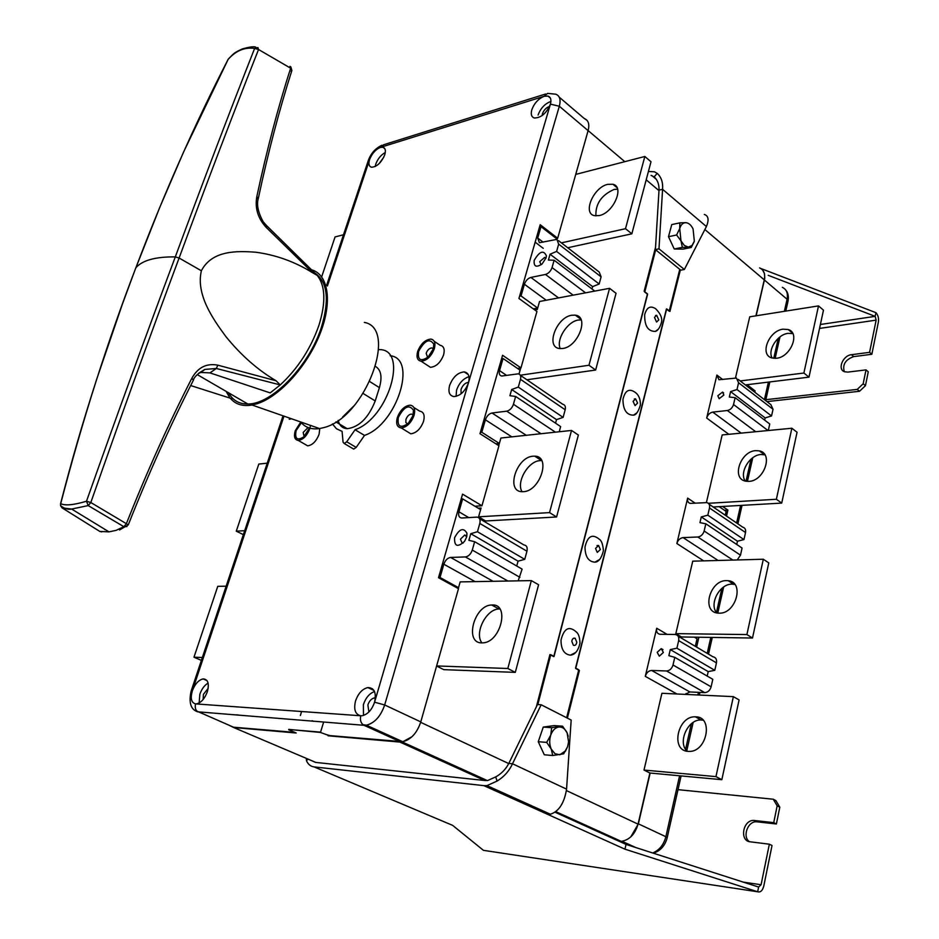 <?xml version="1.0" encoding="UTF-8"?>
<svg xmlns="http://www.w3.org/2000/svg" width="939" height="939" viewBox="0 0 939 939"><rect width="100%" height="100%" fill="white"/><g stroke="black" fill="none" stroke-linecap="round" stroke-linejoin="round"><path stroke-width="1.41" d="M454.593 537.718C459.417 528.716 463.537 527.237 466.965 533.293L466.601 537.155L464.523 541.404C457.539 547.625 454.23 546.392 454.593 537.718M466.706 536.791L464.735 534.995L460.415 539.244L462.246 543.235L463.103 543.071M534.209 260.349C539.514 251.288 543.575 249.774 546.392 255.819L546.064 257.814L542.143 263.941C536.239 267.815 533.598 266.617 534.209 260.349M545.829 258.53L544.643 257.415L539.714 261.699L541.169 264.739M587.098 120.403L584.058 118.337M288.766 729.403L320.481 732.455L328.204 735.272M328.051 735.789L399.944 742.08L402.35 742.01L412.115 736.622M229.539 725.495L233.67 727.525L296.184 733.007L288.66 729.732M501.579 358.733L503.046 358.51L520.089 370.201L520.734 367.947L519.009 374.039M461.178 498.996L462.645 498.891L480.627 509.619L481.085 508.022L478.256 508.199L481.085 508.022L478.585 516.826L549.538 512.612L571.522 430.438L500.886 438.032L498.738 445.638L499.36 443.466L495.886 443.818M301.607 711.516L300.374 715.495M436.623 665.939L507.823 668.498L531.345 580.595L460.169 581.898L458.291 588.553L458.537 587.673L456.741 587.708M520.3 375.213L588.964 365.259L609.552 288.32L539.538 301.489L537.272 309.506L534.796 309.964L537.272 309.506L537.683 308.051L533.282 308.861M313.532 721.34L312.124 720.718M539.538 226.968L540.981 226.639L557.191 239.152L557.426 238.306L557.109 239.433M655.68 249.809L644.741 292.064L647.593 294.294L554.045 656.431L550.77 654.671L537.836 704.579M540.981 226.639L537.707 238.037L539.397 242.72L556.909 239.386L558.67 244.14L556.604 251.429L599.164 284.012L592.626 286.618L591.993 288.977M556.604 251.429L550.054 254.223L548.399 260.056L554.127 260.22L552.05 267.568C550.747 271.195 548.552 273.495 545.465 274.458L530.887 277.428C527.871 278.378 525.711 280.655 524.408 284.247L521.039 295.949L537.683 308.051M503.046 358.51L499.548 370.623C498.82 373.769 499.56 375.565 501.755 376.034L518.199 373.839C520.441 374.321 521.215 376.152 520.488 379.333L518.293 387.103L563.118 417.386L556.498 419.627L555.548 423.16M518.293 387.103L511.673 389.509L509.912 395.718L515.652 396.458L513.445 404.275C512.072 408.125 509.818 410.425 506.72 411.176L492.024 412.996C488.984 413.735 486.778 416 485.404 419.803L481.813 432.269L499.36 443.466M462.645 498.891L458.936 511.802C458.103 515.593 459.03 517.659 461.718 518.011L476.895 517.119C479.641 517.471 480.615 519.584 479.794 523.446L477.458 531.732L524.748 559.339L518.058 561.158L516.732 566.029M477.458 531.732L470.768 533.692L468.878 540.324L474.641 541.709L472.282 550.066C470.826 554.139 468.538 556.428 465.392 556.933L450.614 557.437C447.551 557.942 445.297 560.207 443.842 564.222L440.027 577.52L458.537 587.673M481.813 432.269L480.345 432.433M515.652 396.458L560.63 426.576L559.233 431.764M511.673 389.509L556.498 419.627M520.359 375.318L562.778 404.286C565.043 404.791 565.841 406.622 565.172 409.756L563.118 417.386M440.027 577.52L438.548 577.555M474.641 541.709L522.107 569.128L518.175 580.83M470.768 533.692L518.058 561.158M479.583 518.715L523.903 544.937C526.685 545.324 527.695 547.425 526.943 551.216L524.748 559.339M521.039 295.949L519.584 296.243M554.127 260.22L594.786 291.102M550.054 254.223L592.626 286.618M558.576 240.677L599.258 272.087L601.101 276.841L599.164 284.012M320.481 732.455L323.521 722.455M599.199 215.594L594.504 215.677C582.309 213.482 593.518 187.166 607.791 184.337L612.897 184.255C624.904 186.591 613.402 213.071 599.199 215.594M595.913 215.888C595.385 203.939 601.406 195.124 614 189.467L617.592 189.138M575.736 174.419L644.835 156.473L650.997 161.766L631.841 233.823L567.731 247.743M644.835 156.473L625.503 228.693L561.405 242.861M631.841 233.823L625.503 228.693M581.159 319.906L578.365 320.046C567.438 321.42 555.865 339.683 560.266 348.604M571.839 315.234C556.381 317.147 545.207 347.336 559.632 348.533L562.696 348.486C578.107 346.914 589.563 316.537 575.361 315.175L571.839 315.234M526.873 379.767L595.643 370.036L616.043 293.297L609.552 288.32M588.964 365.259L595.643 370.036M541.709 460.603L540.007 460.626C528.199 461.061 515.957 482.223 522.049 491.684M533.117 456.19C516.286 456.906 505.417 491.954 522.26 491.696L523.375 491.672C540.183 491.332 551.322 456.072 534.737 456.166L533.117 456.19M478.585 516.826L485.616 520.981L556.592 516.978L578.365 435.039L571.522 430.438M549.538 512.612L556.592 516.978M499.877 608.988L499.02 609C486.332 608.859 474.054 633.109 481.918 642.886M492.247 604.986L491.731 604.998C474.172 604.962 463.972 643.309 481.836 642.875L482.904 642.851C500.733 642.37 510.053 603.812 492.247 604.986M436.6 666.033L443.795 669.648L515.3 672.383L538.587 584.751L531.345 580.595M507.823 668.498L515.3 672.383M343.498 234.75L335.059 236.945L321.666 276.852M267.239 463.162L258.812 464.066L236.276 531.181L244.692 530.676M236.276 531.181L243.365 534.631M226.158 586.182L217.766 586.335L193.974 657.206L202.343 657.511M193.974 657.206L201.38 660.387M301.712 422.339L296.125 430.602C294.635 438.806 297.147 440.919 303.661 436.94L308.872 428.97M309.154 428.031L308.168 427.456L303.191 432.433L304.083 436.565M433.313 348.885L433.783 344.167C429.604 337.993 424.557 340.399 418.641 351.386C417.468 360.013 420.637 361.891 428.125 357.02L433.313 348.885M433.325 348.839L431.893 347.899C429.416 348.123 427.515 349.918 426.165 353.275L427.632 357.454M413.007 415.578L413.453 410.237C409.122 404.11 404.075 406.528 398.312 417.468C397.15 426.776 400.483 428.712 408.336 423.278L413.007 415.578M413.137 415.108L411.493 414.052C409.075 414.345 407.233 416.13 405.941 419.416L405.859 422.55L407.69 423.888M545.688 93.982L383.722 144.723L380.377 147.411C375.623 149.43 372.032 153.456 369.614 159.513C368.323 163.844 368.933 166.414 371.457 167.224C376.785 166.942 381.211 162.834 384.72 154.888C385.976 150.604 385.377 148.045 382.912 147.235L380.377 147.411L544.233 96.259L547.578 93.384L555.724 94.182C559.797 95.743 560.994 99.769 559.327 106.248L384.673 704.966L374.567 702.196C376.551 692.677 374.321 687.806 367.877 687.571C362.325 688.909 358.205 693.381 355.517 701.022C353.534 709.567 355.294 714.485 360.787 715.776L362.313 715.706C367.83 714.297 371.914 709.802 374.567 702.196L468.467 382.83C469.993 376.398 468.573 372.76 464.206 371.903C457.774 372.49 452.903 377.044 449.581 385.565C447.997 392.068 449.452 395.742 453.936 396.575C460.333 395.918 465.181 391.328 468.467 382.83L550.418 104.135C551.545 99.804 550.747 97.116 548.012 96.083L544.233 96.259C538.423 98.665 534.268 103.196 531.791 109.84C530.629 114.241 531.439 116.964 534.256 117.985C541.028 117.985 546.416 113.373 550.418 104.135L559.327 106.248L588.119 130.638C589.715 124.23 588.448 120.204 584.34 118.572L559.221 97.163M468.972 376.692C463.267 378.558 459.124 383.03 456.565 390.131L456.072 396.387M468.608 382.349C465.251 382.701 462.727 385.084 461.014 389.497L461.108 393.793M385.283 152.505C380.964 154.923 377.795 158.773 375.776 164.067L375.189 166.532M383.758 157.224L379.145 163.621M550.923 101.424C544.949 103.619 540.664 108.173 538.059 115.063M549.526 106.494C546.287 107.504 543.916 109.922 542.449 113.736L542.167 115.556M207.319 691.82C209.444 683.557 208.047 679.249 203.117 678.909C198.575 679.989 194.972 683.979 192.319 690.893C190.241 698.463 191.333 702.806 195.617 703.898L196.58 703.863C201.11 702.736 204.69 698.722 207.319 691.82M208.094 683.087C204.491 685.247 201.756 688.933 199.878 694.167L199.115 702.982M208.165 688.357L203.411 694.391L203.153 699.473M374.508 691.538C369.426 693.416 365.717 697.794 363.381 704.661L363.475 715.436M375.377 697.923L374.332 697.923C371.41 698.616 369.262 700.964 367.865 704.954L368.91 711.962M364.332 322.394C398.594 328.345 365.189 417.62 323.978 427.55L319.589 428.571C311.443 429.745 305.163 427.55 300.762 422.01L295.257 430.719C293.637 436.588 294.646 439.839 298.285 440.438C303.097 439.745 306.924 435.872 309.764 428.853L310.504 425.402M304.612 444.088L307.64 445.837C312.464 445.156 316.279 441.318 319.096 434.323L319.765 428.548M397.314 417.597C395.753 423.806 397.056 427.245 401.223 427.926C406.798 427.21 411.071 423.055 414.029 415.449C415.543 409.287 414.263 405.871 410.179 405.167C404.592 405.824 400.296 409.967 397.314 417.597M406.951 431.447L410.766 433.783C416.341 433.09 420.602 428.959 423.536 421.376C425.027 415.249 423.724 411.822 419.639 411.118L413.888 407.503M417.644 351.55C416.188 357.243 417.35 360.47 421.142 361.233C426.834 360.658 431.236 356.48 434.334 348.709C435.755 343.075 434.604 339.871 430.895 339.096C425.179 339.613 420.766 343.768 417.644 351.55M426.999 365.071L430.426 367.313C436.142 366.762 440.532 362.618 443.595 354.883C444.992 349.261 443.83 346.057 440.121 345.27L434.241 341.327M556.393 238.529L557.672 238.248L588.119 130.638M325.422 734.333L330.105 735.636L402.69 741.681C410.965 739.674 416.998 733.077 420.789 721.891L458.49 588.671L438.501 577.708L462.575 494.149L481.953 505.769L498.938 445.767L479.982 433.689L502.576 355.271L520.969 367.912L536.932 311.502L518.938 298.473L540.183 224.726L557.672 238.248M289.247 419.252L291.618 418.817M236.522 714.825L238.553 714.99M229.985 725.671L233.576 727.209L294.74 732.373M474.958 506.227L481.953 505.769M517.506 368.428L520.969 367.912M320.363 732.103L288.743 729.474M717.819 395.753L722.525 392.079L723.852 395.037L719.157 398.723L717.819 395.753M657.171 652.323L661.232 648.626L663.357 652.476L659.307 656.185L657.171 652.323M759.581 267.908C763.865 269.869 765.426 273.859 764.276 279.869L704.872 229.527M755.93 315.833L764.276 279.869M566.417 790.579L638.051 824.137L649.905 773.02L644.001 770.062L661.913 693.287L733.371 696.644L715.952 776.623L644.001 770.062M638.051 824.137C635.081 834.231 629.482 839.982 621.278 841.367L619.317 841.356M438.09 759.369L438.572 758.454M679.766 269.34L669.214 311.185L666.42 309.001L575.56 668.04L578.741 669.765L566.64 717.736M745.355 384.92L808.984 377.149L823.48 310.187L818.515 305.903L749.745 316.807L735.483 377.936M685.188 694.379L689.848 691.949L651.643 670.458C648.567 670.728 646.455 672.688 645.281 676.362L656.713 628.25L667.113 634.365M695.306 646.337L697.043 638.755L694.367 637.158M690.904 569.034L675.834 633.637L746.904 634.564L763.313 559.233L692.736 561.17L690.904 569.034M718.147 560.477L683.076 537.601C680.047 538.07 677.97 540.042 676.855 543.528L687.653 498.104L695.177 503.198M725.26 515.229L726.129 511.438L719.145 506.649M713.194 506.99L781.718 503.093L797.058 432.245L791.859 428.243L722.185 434.945L706.41 502.565M716.891 375.084L706.68 418.043C707.748 414.733 709.778 412.749 712.771 412.104L727.349 410.507C730.401 409.862 732.455 407.855 733.535 404.509L735.12 397.678L729.31 397.033L730.577 391.61L737.009 389.521L738.582 382.748L736.469 378.065L718.945 379.72L716.891 375.084L722.69 379.52M753.583 391.27L745.801 384.861M578.025 669.73L578.741 669.765M764.651 420.12L765.144 417.925L771.541 415.965L773.032 409.287L770.86 404.627L738.254 379.438M771.541 415.965L737.009 389.521M765.144 417.925L730.577 391.61M768.29 430.508L769.745 423.994L735.12 397.678M683.076 537.601L697.83 537.002C700.917 536.533 703.018 534.526 704.144 531.005L705.823 523.786L699.954 522.647L701.292 516.919L707.818 515.159L709.485 507.987C709.99 505.029 709.086 503.234 706.785 502.611L690.282 503.398C688.005 502.788 687.137 501.027 687.653 498.104M736.728 544.491L737.467 541.216L743.958 539.573L745.531 532.53C746 529.608 745.073 527.835 742.761 527.19L709.062 504.173M743.958 539.573L707.818 515.159M737.467 541.216L701.292 516.919M737.232 559.949L740.484 555.16L742.068 548.059L705.823 523.786M651.643 670.458L666.561 670.974C669.683 670.704 671.843 668.709 673.005 665L674.789 657.347L668.873 655.668L670.293 649.588L676.913 648.203L678.674 640.609C679.226 637.041 678.099 634.999 675.282 634.482L660 634.271C657.241 633.755 656.15 631.747 656.713 628.25M707.196 676.08L708.206 671.608L714.79 670.317L716.457 662.864C716.962 659.354 715.811 657.335 712.994 656.795L678.122 636.161M714.79 670.317L676.913 648.203M708.206 671.608L670.293 649.588M689.848 691.949L704.743 692.618C707.865 692.395 709.99 690.458 711.116 686.82L712.795 679.308L674.789 657.347M776.53 358.252L771.811 357.912C759.334 354.742 768.865 330.598 783.079 329.178L788.22 329.554C800.474 332.864 790.673 357.09 776.53 358.252M772.116 358.005C767.363 350.059 777.469 334.437 788.103 333.333L792.833 333.591M818.515 305.903L803.89 373.029L740.214 380.952M808.984 377.149L803.89 373.029M748.841 481.378L745.754 481.179C731.129 478.913 740.308 451.201 755.754 450.638L759.311 450.884C773.689 453.326 764.24 481.108 748.841 481.378M745.284 481.073C739.052 472.693 749.568 454.934 761.013 454.511L764.909 454.852M791.859 428.243L776.377 499.266L708.311 503.304M781.718 503.093L776.377 499.266M719.204 613.167L718.089 613.12C701.151 612.193 709.626 580.056 726.528 580.607L728.148 580.689C744.815 581.816 736.07 614.036 719.204 613.167M716.774 612.909C708.792 604.129 719.661 583.671 732.033 584.152L734.838 584.457M763.313 559.233L768.771 562.895L752.503 638.027L681.456 636.971L675.834 633.637M752.503 638.027L746.904 634.564M688.111 751.376C670.188 750.719 677.712 715.682 695.365 716.821L695.881 716.833C713.675 716.88 707.032 752.045 689.179 751.411L688.111 751.376M687.102 751.259C677.336 742.362 687.864 719.016 701.151 719.99L703.1 720.19M733.371 696.644L739.099 699.931L721.833 779.687L649.905 773.02M721.833 779.687L715.952 776.623M583.307 825.041L586.053 825.381M650.152 773.043L638.379 823.843L630.726 836.942M762.691 270.139L764.534 273.742L764.757 278.39L756.165 315.786M754.78 392.197L755.073 390.894L747.068 384.708M726.516 516.098L727.889 510.088L722.607 506.461M685.834 694.414L686.057 693.463M696.632 647.112L698.886 637.229M755.073 390.894L753.63 391.07M727.889 510.088L724.427 510.276M332.429 423.947L336.491 428.783L342.078 431.353L343.075 442.222L344.226 443.513L346.714 441.8L355.048 429.745C388.57 418.16 408.794 349.402 379.426 349.601L378.617 349.554M352.782 448.56L353.721 449.112L356.21 447.41L364.508 435.414C396.986 424.405 417.714 358.205 390.178 355.752M338.193 420.355C339.449 425.625 342.465 428.407 347.242 428.7C359.191 427.069 368.511 417.82 375.224 400.953L379.403 387.631C382.373 377.032 381.128 370.001 375.67 366.539M355.048 429.745L364.508 435.414M342.676 416.963L354.238 405.566M230.325 398.242C235.419 404.345 242.661 406.61 252.063 405.014L257.462 403.617C279.681 396.434 307.1 366.257 319.8 334.39C332.641 302.499 328.662 274.998 311.948 269.892M227.285 393.406L229.503 397.174M863.176 383.769L866.004 369.884L868.27 371.797L865.453 385.659L859.537 391.27L857.248 389.392L863.176 383.769L865.453 385.659M768.243 275.35L875.16 316.349L875.923 312.664L760.637 268.413M844.314 371.668C842.306 364.614 845.429 359.602 853.692 356.62L871.838 354.273L869.584 352.336L876.146 320.129L875.16 316.349L820.393 324.495M871.838 354.273L878.376 322.089C878.904 318.168 878.094 315.034 875.923 312.664M766.975 401.61L859.537 391.27M765.837 399.697L857.248 389.392M869.584 352.336L851.427 354.707C842.846 355.423 837.154 369.438 844.537 371.762L847.811 372.102L866.004 369.884M704.309 214.444C708.464 215.817 709.156 219.855 706.398 226.545L662.582 189.302C663.087 182.401 661.291 177.084 657.194 173.351L654.154 176.908L651.067 175.393M659.014 190.148L655.399 249.586L658.978 248.847L662.582 189.302L659.014 190.148C659.237 184.478 657.617 180.065 654.154 176.908M657.194 173.351L654.518 171.814L648.415 171.45M658.978 248.847L684.367 269.481L706.398 226.545M655.399 249.586L680.787 270.162L684.367 269.481M536.392 706.75L549.925 654.577L553.74 656.631L647.476 293.872L644.142 291.266L655.539 247.309M680.411 269.857L669.93 311.419L666.678 308.884L575.689 668.474L579.398 670.481L567.391 718.124M749.334 841.637C742.209 836.684 747.679 821.332 756.376 821.766L776.389 823.984L779.804 807.211L777.163 805.826L773.278 799.23L678.005 789.652M776.389 823.984L773.736 822.634L777.163 805.826M306.255 758.348L306.501 760.766C308.133 764.405 310.668 766.459 314.107 766.905L483.855 785.638L486.977 785.614L497.048 781.084L495.745 776.893L487.623 780.544L485.205 780.555L315.481 762.386L311.502 760.578M495.745 776.893C501.496 773.666 505.851 769.17 508.797 763.419L512.506 763.771L566.569 789.136C564.316 803.056 558.928 811.425 550.407 814.23L547.918 814.477L624.951 849.173L757.656 891.78C760.508 892.566 762.55 890.641 763.794 886.005L772.022 845.511L769.346 844.196L761.083 884.738L758.63 887.05L626.055 844.419L554.902 812.153M485.052 850.581L483.432 850.335L452.657 825.381L314.107 766.905M758.63 887.05L757.656 891.78L483.432 850.335M773.278 799.23L775.907 800.615L779.804 807.211M773.736 822.634L753.724 820.428C742.843 819.958 739.298 840.957 750.179 841.802L769.346 844.196M624.951 849.173L626.055 844.419M483.855 785.638L547.918 814.477L548.223 813.244M497.048 781.084C503.973 776.882 509.126 771.119 512.506 763.771L541.157 704.766L571.17 720.049L566.569 789.136M508.797 763.419L537.46 704.555L541.157 704.766M306.501 760.766L307.992 759.088M565.548 750.824L559.75 754.815L554.937 753.677L551.252 749.099L552.719 755.519L563.635 753.841L567.626 746.646L565.29 751.458M568.224 736.317L567.097 732.831L562.578 726.187L554.163 725.601L543.258 727.079L538.258 741.716L544.291 754.78L552.719 755.519M546.686 742.397L551.252 749.099C549.385 744.686 549.209 740.038 550.735 735.143L546.686 742.397L538.258 741.716M562.578 726.187L551.663 727.678L543.258 727.079M551.663 727.678L550.735 735.143C552.472 730.401 555.125 727.702 558.693 727.032C562.25 726.739 565.055 728.664 567.097 732.831L568.576 741.751L567.626 746.646M685.799 222.66C688.721 222.919 691.151 225.02 693.076 228.963L694.332 241.123L692.066 245.466L688.31 247.11L684.285 245.408L680.986 240.865L682.36 247.344L691.257 247.473L683.146 249.117L674.249 248.988L668.498 236.698L671.737 224.609L679.836 222.848L679.719 228.588L676.608 234.985L680.986 240.865L679.719 228.588C680.869 224.703 682.899 222.731 685.799 222.66L679.836 222.848M676.608 234.985L668.498 236.698M682.36 247.344L674.249 248.988M691.257 247.473L694.203 241.605M576.792 642.253L575.208 638.32C573.424 637.722 572.297 638.72 571.804 641.314L573.377 645.246C575.161 645.856 576.3 644.858 576.792 642.253M579.985 643.145C579.75 637.464 578.588 633.79 576.487 632.123C569.222 625.515 564.057 628.132 561.017 639.987C561.017 649.307 564.151 654.366 570.431 655.164L575.454 652.582M600.361 549.515L598.601 545.512L595.537 548.399L597.286 552.402L600.361 549.515M603.413 550.653C602.873 544.28 601.5 540.477 599.305 539.244C592.321 533.505 587.544 536.11 584.997 547.061C585.161 556.698 588.483 561.733 594.939 562.168L599.235 559.691M637.593 403.113L635.586 398.84L633.062 401.352L635.057 405.636L637.593 403.113M640.398 405.002C640.492 399.181 638.778 394.99 635.28 392.408C629.13 388.089 625.022 390.448 622.944 399.509C623.12 409.956 626.642 415.167 633.508 415.155L636.748 412.949M635.586 398.84L634.306 398.981M658.779 319.941L656.678 315.304L654.471 317.382L656.561 322.03L658.779 319.941M655.363 331.408C657.746 330.751 659.741 327.875 661.349 322.805C662.605 318.567 660.727 313.896 655.739 308.802C650.422 305.292 646.736 307.253 644.682 314.682C644.471 325.903 648.027 331.479 655.363 331.408L658.063 329.401M315.058 273.143C327.488 281.829 329.624 299.823 321.443 327.112C309.271 365.881 271.653 404.58 247.814 403.981C239.022 404.063 232.649 400.354 228.67 392.866M315.962 274.106L317.171 275.373L312.617 272.756C294.999 261.793 276.066 254.939 255.795 252.227C236.957 250.807 212.026 250.208 201.369 270.761C195.852 294.459 212.59 318.614 225.97 336.678C241.1 355.318 257.802 370.013 276.089 380.764L217.836 365.165L216.322 368.487L280.256 384.931L276.089 380.764M255.866 47.279C254.504 46.222 249.974 46.774 242.274 48.957C233.365 53.218 234.597 52.772 228.506 58.828L228.107 59.415C194.561 124.57 163.82 194.033 135.862 267.791C142.258 260.326 155.405 256.699 175.311 256.887C203.47 180.675 229.914 111.189 254.622 48.429C244.762 46.985 235.924 50.647 228.107 59.415L227.837 59.932M312.617 272.756L266.371 227.578C257.955 218.517 254.774 208.2 256.817 196.615C266.735 150.334 278.003 107.527 290.632 68.195L258.542 49.497L257.908 47.572L254.622 48.429L258.542 49.497C233.682 112.293 207.202 181.802 179.103 258.025L175.311 256.887C146.777 333.063 117.175 414.533 86.494 501.262C73.488 505.065 64.897 505.851 60.718 503.633C82.515 419.991 107.574 341.385 135.862 267.791L159.7 207.531L183.504 152.177L228.294 59.063M217.836 365.165C206.603 363.029 197.941 367.372 191.873 378.217C168.644 423.571 146.813 472.059 126.378 523.692L90.825 502.529L88.196 505.581L123.854 526.697L116.06 530.371L109.018 531.861L99.839 531.451L62.056 507.87L60.566 505.675L60.718 503.633L60.566 505.675C64.462 508.68 68.148 509.807 71.634 509.055L88.196 505.581L86.494 501.262L90.825 502.529C121.213 415.731 150.639 334.225 179.103 258.025L201.369 270.761M62.009 507.846L71.634 509.055L109.018 531.861L116.06 530.371M60.566 504.161L60.53 503.809C71.54 461.389 80.883 428.442 96.647 379.344L122.469 303.919L135.791 267.908M104.722 529.573L105.45 529.76M119.511 529.96L128.244 524.924L126.378 523.692L123.854 526.697L126.965 526.544M191.873 378.217L193.387 380.225C170.288 425.344 148.585 473.573 128.244 524.924M198.645 373.276L204.843 369.426L216.322 368.487L209.949 372.889L200.969 372.466L198.692 373.229M290.022 66.317L291.841 70.601L291.102 71.352M256.817 196.615L258.319 198.399L257.709 198.951M266.371 227.578L266.688 225.724L263.143 221.686C258.061 212.343 256.453 204.585 258.319 198.399M266.852 225.865L317.171 275.373C325.446 285.796 326.009 302.499 318.873 325.469C310.668 348.78 297.804 368.604 280.256 384.931L270.186 392.889L209.949 372.889M190.687 385.553L232.438 398.875M420.66 722.326L508.727 763.56M658.99 190.64L646.196 179.807M624.811 161.672L588.131 130.591M537.707 238.037L543.118 242.168M524.408 284.247L546.205 300.234M499.548 370.623L506.626 375.424M485.404 419.803L511.802 436.858M468.772 517.6L458.936 511.802M475.099 581.617L443.842 564.222M484.712 780.509L399.944 742.08M233.67 727.525L315.868 762.433M492.024 412.996L526.239 435.309M506.72 411.176L540.97 433.724M513.445 404.275L555.418 432.175M520.488 379.333L565.172 409.756M450.614 557.437L493.045 581.288M465.392 556.933L507.882 581.018M472.282 550.066L519.889 577.321M479.794 523.446L526.943 551.216M530.887 277.428L558.552 297.909M545.465 274.458L573.154 295.163M552.05 267.568L585.549 292.839M558.67 244.14L601.101 276.841M543.247 248.319L535.16 242.156M381.962 145.228C375.412 148.315 370.835 153.444 368.264 160.604L369.614 159.513L327.418 285.984M283.989 416.153L192.319 690.893L191.122 691.116L283.038 415.824M191.122 691.116C188.586 702.654 190.77 709.555 197.648 711.809L363.98 725.295L197.648 711.809C195.406 709.861 194.725 707.22 195.617 703.898L360.787 715.776C359.895 719.532 360.623 722.502 362.97 724.673L366.363 725.19L363.98 725.295L400.284 741.751M194.256 709.978L233.576 727.209M402.69 741.681L366.363 725.19C374.638 723.077 380.741 716.328 384.673 704.966L420.789 721.891M371.68 689.367L372.454 688.756M326.643 285.221L368.241 160.663M645.281 676.362L676.96 693.991M676.855 543.528L703.687 560.876M706.68 418.043L728.828 434.311M773.032 409.287L738.582 382.748M768.032 430.543L733.535 404.509M755.707 431.729L727.349 410.507M741.164 433.125L712.771 412.104M745.531 532.53L709.485 507.987M740.484 555.16L704.144 531.005M732.866 560.067L697.83 537.002M716.457 662.864L678.674 640.609M711.116 686.82L673.005 665M704.743 692.618L666.561 670.974M784.358 311.325L787.082 299.248L764.452 280.068M788.021 301.208L787.082 299.248C788.185 293.297 786.589 289.329 782.293 287.322M652.64 852.964C659.272 850.311 663.685 844.9 665.857 836.719L638.379 823.843M681.104 775.907L667.183 837.717L665.857 836.719L679.601 775.767M685.576 749.322L691.327 723.769M697.83 694.977L698.428 692.336M707.208 653.368L710.811 637.405M716.434 612.463L721.868 588.366M736.622 522.988L740.578 505.428M746.036 481.238L751.024 459.136M764.44 399.65L768.395 382.103M773.759 358.311L778.278 338.298M628.121 845.077L620.01 841.403M346.714 441.8L356.21 447.41M363.193 393.5L375.224 400.953M369.837 381.621L379.403 387.631M819.536 328.427L876.146 320.129M853.692 356.62L851.427 354.707M761.083 884.738L743.348 882.132M757.28 821.813L754.616 820.475M101.764 531.873L99.839 531.451M226.088 391.363L227.379 393.558M466.765 536.509L466.965 533.293M546.205 257.216L546.392 255.819M545.7 258.213L544.643 257.415M466.413 535.969L464.735 534.995M402.35 742.01L487.318 780.579M617.04 187.694L612.897 184.255M575.361 315.175L580.842 319.225M534.737 456.166L541.627 460.603M491.731 604.998L499.02 609M433.701 347.301L433.783 344.167M433.313 348.85L431.893 347.899M413.418 413.864L413.453 410.237M413.113 415.061L411.493 414.052M468.279 374.602L464.206 371.903M384.802 148.655L382.912 147.235M550.36 98.067L548.012 96.083M207.05 680.646L203.117 678.909M373.933 690.435L367.877 687.571M375.33 698.393L374.332 697.923M298.285 440.438L307.64 445.837M401.223 427.926L410.766 433.783M421.142 361.233L430.426 367.313M722.525 392.079L723.64 392.936M661.232 648.626L662.993 649.647M555.665 811.589L621.278 841.367M792.633 333.216L788.22 329.554M764.557 454.758L759.311 450.884M733.652 584.234L728.148 580.689M701.151 719.99L695.365 716.821M635.879 847.577L622.041 841.285M785.79 290.057C788.091 292.71 788.842 296.395 788.032 301.114L785.79 311.091M686.738 750.871L693.146 722.455M699.32 695.048L699.907 692.407M708.522 654.154L712.29 637.428M717.772 613.085L723.652 587.016M737.878 523.845L742.045 505.346M747.432 481.402L752.761 457.751M765.637 400.577L769.839 381.927M775.144 358.358L779.98 336.901M667.183 837.717C665.047 845.769 660.422 850.922 653.321 853.187M344.226 443.513L353.721 449.112M335.869 421.904L347.242 428.7M319.589 428.571L252.063 405.014M656.349 179.384L651.971 175.652M486.977 785.614L550.407 814.23M756.376 821.766L753.724 820.428M573.459 638.297L575.208 638.32M570.431 655.164C575.055 654.671 578.236 650.68 579.985 643.192M597.004 545.571L598.601 545.512M594.939 562.168C598.683 561.992 601.5 558.177 603.413 550.724M633.508 415.155C636.032 415.038 638.32 411.693 640.386 405.108M655.528 315.492L656.678 315.304M193.387 380.225C193.986 377.091 197.812 373.487 204.843 369.426L200.969 372.466M291.888 70.46L290.832 66.88M258.354 198.235C268.178 152.247 279.341 109.71 291.841 70.601M197.284 374.626L247.814 403.981"/></g></svg>
